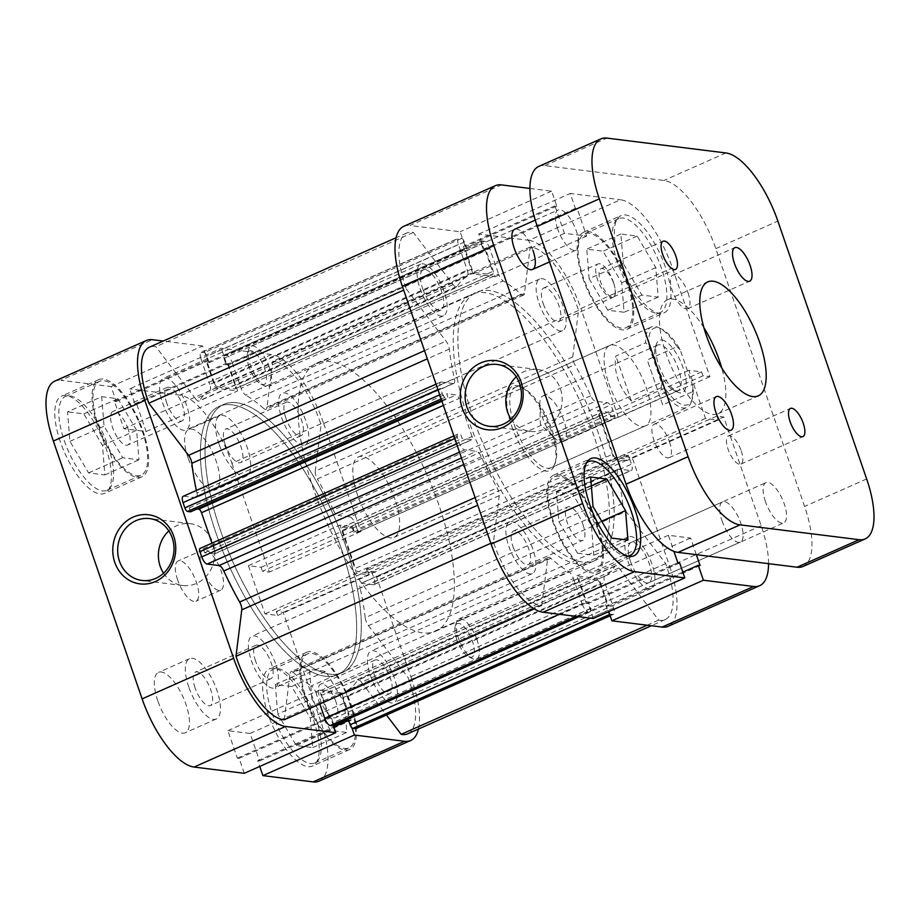<?xml version="1.0" encoding="UTF-8"?>
<svg xmlns="http://www.w3.org/2000/svg" width="920" height="920" viewBox="0 0 920 920"><rect width="100%" height="100%" fill="white"/><g stroke="black" fill="none" stroke-linecap="round" stroke-linejoin="round"><path stroke-width="0.69" stroke-dasharray="4.6 3.45" d="M64.273 440.645A51.325 19.424 66.1 0 0 107.019 490.303A51.325 19.424 66.1 0 0 108.134 446.119A51.325 19.424 66.1 0 0 65.389 396.462A51.325 19.424 66.1 0 0 64.273 440.645M142.255 430.974A51.325 19.424 -113.9 0 1 141.139 475.157A51.325 19.424 -113.9 0 1 98.405 425.511A51.325 19.424 -113.9 0 1 99.521 381.328A51.325 19.424 -113.9 0 1 142.255 430.974M272.09 713.322A51.325 19.424 66.1 0 0 314.824 762.979A51.325 19.424 66.1 0 0 315.94 718.796A51.325 19.424 66.1 0 0 273.205 669.139A51.325 19.424 66.1 0 0 272.09 713.322M350.072 703.65A51.325 19.424 -113.9 0 1 348.956 747.833A51.325 19.424 -113.9 0 1 306.21 698.188A51.325 19.424 -113.9 0 1 307.326 654.005A51.325 19.424 -113.9 0 1 350.072 703.65M195.074 687.849A18.331 6.934 -113.9 0 1 195.465 672.071A18.331 6.934 -113.9 0 1 210.737 689.804A18.331 6.934 -113.9 0 1 210.335 705.582A18.331 6.934 -113.9 0 1 195.074 687.849M255.564 661.02A18.331 6.934 -113.9 0 1 255.967 645.242A18.331 6.934 -113.9 0 1 271.227 662.975A18.331 6.934 -113.9 0 1 270.825 678.753A18.331 6.934 -113.9 0 1 255.564 661.02M225.331 444.866A18.331 6.934 -113.9 0 1 225.722 429.088A18.331 6.934 -113.9 0 1 240.994 446.821A18.331 6.934 -113.9 0 1 240.591 462.599A18.331 6.934 -113.9 0 1 225.331 444.866M285.821 418.025A18.331 6.934 -113.9 0 1 286.212 402.247A18.331 6.934 -113.9 0 1 301.484 419.98A18.331 6.934 -113.9 0 1 301.082 435.758A18.331 6.934 -113.9 0 1 285.821 418.025M188.036 457.838A32.993 12.489 -113.9 0 1 188.761 429.444A32.993 12.489 -113.9 0 1 216.234 461.357A32.993 12.489 -113.9 0 1 215.51 489.762A32.993 12.489 -113.9 0 1 188.036 457.838M219.064 444.084A32.993 12.489 -113.9 0 1 219.776 415.679A32.993 12.489 -113.9 0 1 247.25 447.591A32.993 12.489 -113.9 0 1 246.537 475.996A32.993 12.489 -113.9 0 1 219.064 444.084M157.791 700.833A32.993 12.489 -113.9 0 1 158.505 672.428A32.993 12.489 -113.9 0 1 185.978 704.352A32.993 12.489 -113.9 0 1 185.265 732.757A32.993 12.489 -113.9 0 1 157.791 700.833M188.807 687.067A32.993 12.489 -113.9 0 1 189.52 658.662A32.993 12.489 -113.9 0 1 217.005 690.586A32.993 12.489 -113.9 0 1 216.28 718.991A32.993 12.489 -113.9 0 1 188.807 687.067M177.617 579.922A21.999 8.326 -113.9 0 1 178.089 560.993A21.999 8.326 -113.9 0 1 196.408 582.268A21.999 8.326 -113.9 0 1 195.925 601.208A21.999 8.326 -113.9 0 1 177.617 579.922M202.434 568.916A21.999 8.326 -113.9 0 1 202.906 549.976A21.999 8.326 -113.9 0 1 221.225 571.262A21.999 8.326 -113.9 0 1 220.742 590.192A21.999 8.326 -113.9 0 1 202.434 568.916M163.553 573.206A31.165 28.129 -82.9 0 0 182.701 585.522A31.165 28.129 -82.9 0 0 196.489 583.429A31.165 28.129 -82.9 0 0 214.555 550.356A31.165 28.129 -82.9 0 0 190.405 523.675A31.165 28.129 -82.9 0 0 176.629 525.757A31.165 28.129 -82.9 0 0 168.831 530.909M60.398 441.922A53.164 20.113 -113.9 0 1 61.548 396.163A53.164 20.113 -113.9 0 1 105.811 447.591A53.164 20.113 -113.9 0 1 104.662 493.35A53.164 20.113 -113.9 0 1 60.398 441.922M97.623 425.408A53.164 20.113 -113.9 0 1 98.773 379.649A53.164 20.113 -113.9 0 1 143.037 431.077A53.164 20.113 -113.9 0 1 141.887 476.836A53.164 20.113 -113.9 0 1 97.623 425.408M268.203 714.598A53.164 20.113 -113.9 0 1 269.364 668.84A53.164 20.113 -113.9 0 1 313.628 720.268A53.164 20.113 -113.9 0 1 312.466 766.026A53.164 20.113 -113.9 0 1 268.203 714.598M305.428 698.084A53.164 20.113 -113.9 0 1 306.59 652.326A53.164 20.113 -113.9 0 1 350.853 703.754A53.164 20.113 -113.9 0 1 349.692 749.512A53.164 20.113 -113.9 0 1 305.428 698.084M345.828 546.25A146.648 55.487 -113.9 0 1 342.642 672.485A146.648 55.487 -113.9 0 1 220.524 530.621A146.648 55.487 -113.9 0 1 223.709 404.386A146.648 55.487 -113.9 0 1 345.828 546.25A146.648 55.487 66.1 0 0 223.709 404.386A146.648 55.487 66.1 0 0 220.524 530.621A146.648 55.487 66.1 0 0 342.642 672.485A146.648 55.487 66.1 0 0 345.828 546.25M341.171 548.308A146.648 55.487 -113.9 0 1 337.985 674.556A146.648 55.487 -113.9 0 1 215.878 532.691A146.648 55.487 -113.9 0 1 219.064 406.444A146.648 55.487 -113.9 0 1 341.171 548.308A146.648 55.487 66.1 0 0 219.064 406.444A146.648 55.487 66.1 0 0 215.878 532.691A146.648 55.487 66.1 0 0 337.985 674.556A146.648 55.487 66.1 0 0 341.171 548.308M335.972 701.891A18.331 6.934 66.1 0 0 320.712 684.158A18.331 6.934 66.1 0 0 320.309 699.947A18.331 6.934 66.1 0 0 335.57 717.681A18.331 6.934 66.1 0 0 335.972 701.891M374.601 675.866A18.331 6.934 -113.9 0 1 374.992 660.077A18.331 6.934 -113.9 0 1 390.264 677.81A18.331 6.934 -113.9 0 1 389.861 693.599A18.331 6.934 -113.9 0 1 374.601 675.866M128.156 429.226A18.331 6.934 66.1 0 0 112.895 411.493A18.331 6.934 66.1 0 0 112.493 427.271A18.331 6.934 66.1 0 0 127.765 445.004A18.331 6.934 66.1 0 0 128.156 429.226M166.784 403.19A18.331 6.934 -113.9 0 1 167.187 387.412A18.331 6.934 -113.9 0 1 182.447 405.145A18.331 6.934 -113.9 0 1 182.045 420.923A18.331 6.934 -113.9 0 1 166.784 403.19M351.911 727.777L349.266 720.107L351.084 720.337L341.63 692.852L319.389 690.081L328.842 717.565L330.659 717.784L333.362 725.627M418.462 729.043A69.655 26.358 66.1 0 0 412.183 680.547L320.678 721.142A69.655 26.358 -113.9 0 1 319.159 781.103M323.403 422.717A69.655 26.358 66.1 0 0 271.457 354.545L179.94 395.14A69.655 26.358 -113.9 0 1 231.897 463.312L323.403 422.717L360.858 531.484L353.97 530.621L352.613 526.688L339.928 525.101L356.511 573.275L369.196 574.862L367.839 570.929L374.739 571.78L412.183 680.547M271.457 354.545L221.237 348.289L129.731 388.884L134.872 403.811L136.689 404.029L146.142 431.514L123.901 428.743L114.448 401.258L116.265 401.488L111.124 386.561L60.904 380.305L152.421 339.71M111.124 386.561L202.63 345.966L207.77 360.893L205.953 360.663L215.418 388.148L237.659 390.919L228.194 363.434L226.377 363.216L221.237 348.289M202.63 345.966L163.196 341.044M244.294 773.306L239.154 758.379L237.337 758.16L227.873 730.675L250.113 733.447L259.578 760.932L257.761 760.702L259.739 766.452M54.855 381.087A69.655 26.358 -113.9 0 1 60.904 380.305M179.94 395.14L129.731 388.884M231.897 463.312L269.341 572.079L262.453 571.216L353.97 530.621M320.678 721.142L283.222 612.375L276.333 611.524L277.69 615.457L264.994 613.87L248.411 565.697L261.096 567.284L262.453 571.216M360.858 531.484L269.341 572.079M283.222 612.375L374.739 571.78M311.868 698.889L309.488 669.369L325.76 671.404L344.413 702.949L346.794 732.469L330.51 730.434L311.868 698.889L277.736 714.023L296.389 745.579L312.673 747.603L310.293 718.083L291.64 686.538L275.367 684.514L277.736 714.023M101.683 396.692L117.955 398.728L136.608 430.272L138.977 459.793L122.705 457.757L104.052 426.213L101.683 396.692L67.551 411.838L69.931 441.347L88.584 472.903L104.857 474.927L102.488 445.406L83.835 413.862L67.551 411.838M116.265 401.488L207.77 360.893M114.448 401.258L205.953 360.663M123.901 428.743L215.418 388.148M146.142 431.514L237.659 390.919M136.689 404.029L228.194 363.434M134.872 403.811L226.377 363.216M261.096 567.284L352.613 526.688M248.411 565.697L339.928 525.101M264.994 613.87L356.511 573.275M277.69 615.457L369.196 574.862M276.333 611.524L367.839 570.929M257.761 760.702L333.822 726.961M348.634 720.394L349.266 720.107M259.578 760.932L351.084 720.337M250.113 733.447L341.63 692.852M227.873 730.675L319.389 690.081M237.337 758.16L328.842 717.565M239.154 758.379L330.659 717.784M275.367 684.514L309.488 669.369M291.64 686.538L325.76 671.404M310.293 718.083L344.413 702.949M312.673 747.603L346.794 732.469M296.389 745.579L330.51 730.434M83.835 413.862L117.955 398.728M102.488 445.406L136.608 430.272M104.857 474.927L138.977 459.793M88.584 472.903L122.705 457.757M69.931 441.347L104.052 426.213M627.808 556.082A51.325 19.424 -113.9 0 1 587.362 505.827A51.325 19.424 -113.9 0 1 586.488 462.933M597.091 526.435A51.325 19.424 66.1 0 0 554.357 476.778A51.325 19.424 66.1 0 0 553.242 520.962A51.325 19.424 66.1 0 0 595.976 570.618A51.325 19.424 66.1 0 0 597.091 526.435M617.619 262.844A51.325 19.424 -113.9 0 1 618.734 218.649A51.325 19.424 -113.9 0 1 661.469 268.306A51.325 19.424 -113.9 0 1 660.353 312.49A51.325 19.424 -113.9 0 1 617.619 262.844M627.348 283.44A51.325 19.424 66.1 0 0 584.602 233.795A51.325 19.424 66.1 0 0 583.487 277.978A51.325 19.424 66.1 0 0 626.232 327.623A51.325 19.424 66.1 0 0 627.348 283.44M722.027 520.858A21.999 8.326 66.1 0 0 740.347 542.133A21.999 8.326 66.1 0 0 740.818 523.204A21.999 8.326 66.1 0 0 722.499 501.917A21.999 8.326 66.1 0 0 722.027 520.858M630.51 561.453A21.999 8.326 66.1 0 0 648.83 582.728A21.999 8.326 66.1 0 0 649.301 563.799A21.999 8.326 66.1 0 0 630.994 542.512A21.999 8.326 66.1 0 0 630.51 561.453M422.705 288.776A21.999 8.326 66.1 0 0 441.013 310.051A21.999 8.326 66.1 0 0 441.496 291.123A21.999 8.326 66.1 0 0 423.177 269.836A21.999 8.326 66.1 0 0 422.705 288.776M511.612 425.891A46.195 17.48 66.1 0 0 535.704 465.497A46.195 17.48 66.1 0 0 554.978 463.99A46.195 17.48 66.1 0 0 551.08 430.813A46.195 17.48 66.1 0 0 520.789 386.917A46.195 17.48 66.1 0 0 511.612 425.891M552 429.87A43.999 16.64 -113.9 0 1 555.714 461.472A43.999 16.64 -113.9 0 1 551.045 467.739A43.999 16.64 -113.9 0 1 514.418 425.178A43.999 16.64 -113.9 0 1 515.372 387.308A43.999 16.64 -113.9 0 1 523.146 388.067A43.999 16.64 -113.9 0 1 552 429.87M511.002 419.083A31.165 28.129 -82.9 0 0 530.139 431.399A31.165 28.129 -82.9 0 0 543.927 429.306A31.165 28.129 -82.9 0 0 562.005 396.232A31.165 28.129 -82.9 0 0 537.855 369.553A31.165 28.129 -82.9 0 0 524.066 371.634A31.165 28.129 -82.9 0 0 516.269 376.786M552.46 520.87A53.164 20.113 66.1 0 0 596.723 572.297A53.164 20.113 66.1 0 0 597.873 526.528A53.164 20.113 66.1 0 0 553.61 475.111A53.164 20.113 66.1 0 0 552.46 520.87M619.931 261.361A53.164 20.113 66.1 0 0 664.194 312.788A53.164 20.113 66.1 0 0 665.356 267.03A53.164 20.113 66.1 0 0 621.092 215.602A53.164 20.113 66.1 0 0 619.931 261.361M582.705 277.874A53.164 20.113 66.1 0 0 626.969 329.303A53.164 20.113 66.1 0 0 628.13 283.544A53.164 20.113 66.1 0 0 583.866 232.116A53.164 20.113 66.1 0 0 582.705 277.874M593.998 436.16A146.648 55.487 66.1 0 0 471.891 294.296A146.648 55.487 66.1 0 0 468.705 420.543A146.648 55.487 66.1 0 0 590.812 562.396A146.648 55.487 66.1 0 0 593.998 436.16M598.655 434.102A146.648 55.487 66.1 0 0 476.537 292.238A146.648 55.487 66.1 0 0 473.351 418.473A146.648 55.487 66.1 0 0 595.47 560.337A146.648 55.487 66.1 0 0 598.655 434.102A146.648 55.487 66.1 0 0 476.537 292.238A146.648 55.487 66.1 0 0 473.351 418.473A146.648 55.487 66.1 0 0 595.47 560.337A146.648 55.487 66.1 0 0 598.655 434.102M608.718 383.353A43.999 16.64 66.1 0 0 645.357 425.902A43.999 16.64 66.1 0 0 646.311 388.033A43.999 16.64 66.1 0 0 609.672 345.471A43.999 16.64 66.1 0 0 608.718 383.353M613.249 281.681A18.331 6.934 -113.9 0 1 612.846 297.471A18.331 6.934 -113.9 0 1 597.586 279.737A18.331 6.934 -113.9 0 1 597.988 263.948A18.331 6.934 -113.9 0 1 613.249 281.681M543.294 303.818A18.331 6.934 66.1 0 0 558.566 321.551A18.331 6.934 66.1 0 0 558.957 305.762A18.331 6.934 66.1 0 0 543.697 288.029A18.331 6.934 66.1 0 0 543.294 303.818M582.992 524.676A18.331 6.934 -113.9 0 1 582.601 540.454A18.331 6.934 -113.9 0 1 567.329 522.721A18.331 6.934 -113.9 0 1 567.732 506.943A18.331 6.934 -113.9 0 1 582.992 524.676M513.049 546.802A18.331 6.934 66.1 0 0 528.31 564.535A18.331 6.934 66.1 0 0 528.712 548.757A18.331 6.934 66.1 0 0 513.441 531.024A18.331 6.934 66.1 0 0 513.049 546.802M768.545 563.672A69.655 26.358 66.1 0 0 761.185 525.745L723.73 416.978L716.841 416.116L718.198 420.049L705.502 418.473L688.919 370.3L701.603 371.875L702.96 375.808L709.849 376.671L672.405 267.904A69.655 26.358 66.1 0 0 620.448 199.743L528.931 240.338L478.722 234.071L483.862 248.998L485.679 249.228L495.144 276.702L472.903 273.93L463.438 246.456L465.255 246.675L460.115 231.748L409.906 225.492L501.411 184.897M528.931 240.338A69.655 26.358 -113.9 0 1 580.888 308.499L672.405 267.904M761.185 525.745L669.668 566.329L632.212 457.573L625.324 456.711L626.681 460.644L613.996 459.068L597.402 410.895L610.086 412.47L611.443 416.403L618.344 417.266L580.888 308.499M669.668 566.329A69.655 26.358 -113.9 0 1 668.15 626.301M593.285 618.505L588.144 603.577L586.327 603.347L576.863 575.862L599.104 578.645L608.568 606.119L606.751 605.889L608.73 611.65M403.857 226.274A69.655 26.358 -113.9 0 1 409.906 225.492M533.014 250.527A21.999 8.326 66.1 0 0 514.694 229.241L423.177 269.836M529.92 188.45L551.632 191.153L556.772 206.08L554.955 205.861L564.42 233.335L586.649 236.106L577.197 208.633L575.379 208.403L570.239 193.476L620.448 199.743M696.336 554.668L690.621 538.05L668.38 535.267L673.911 551.333M478.722 234.071L570.239 193.476M551.632 191.153L460.115 231.748M632.212 457.573L723.73 416.978M709.849 376.671L618.344 417.266M589.145 278.68L607.798 310.224L624.07 312.259L621.69 282.739L603.037 251.194L586.764 249.159L589.145 278.68L623.265 263.545L620.885 234.025L637.169 236.049L655.822 267.605L658.191 297.125L641.918 295.09L623.265 263.545M577.541 553.219L593.814 555.243L591.445 525.734L572.792 494.178L556.508 492.154L558.889 521.674L577.541 553.219L611.662 538.085M679.661 562.982L588.144 603.577M677.844 562.752L586.327 603.347M668.38 535.267L576.863 575.862M690.621 538.05L599.104 578.645M700.085 565.524L608.568 606.119M682.812 572.148L606.751 605.889M716.841 416.116L625.324 456.711M718.198 420.049L626.681 460.644M705.502 418.473L613.996 459.068M688.919 370.3L597.402 410.895M701.603 371.875L610.086 412.47M702.96 375.808L611.443 416.403M575.379 208.403L483.862 248.998M577.197 208.633L485.679 249.228M586.649 236.106L495.144 276.702M564.42 233.335L472.903 273.93M554.955 205.861L463.438 246.456M556.772 206.08L465.255 246.675M641.918 295.09L607.798 310.224M658.191 297.125L624.07 312.259M655.822 267.605L621.69 282.739M637.169 236.049L603.037 251.194M620.885 234.025L586.764 249.159M627.934 540.109L593.814 555.243M601.68 521.191L591.445 525.734M591.353 485.944L572.792 494.178M590.64 477.02L556.508 492.154M593.009 506.529L558.889 521.674M572.757 356.925L315.272 471.143A7.337 2.772 66.1 0 0 316.009 475.824A7.337 2.772 66.1 0 0 317.411 478.952L574.896 364.734A7.337 2.772 -113.9 0 1 573.493 361.606A7.337 2.772 -113.9 0 1 572.757 356.925L578.542 310.454A62.33 23.575 66.1 0 0 530.207 247.031L524.423 293.503A7.337 2.772 -113.9 0 1 523.526 295.124A7.337 2.772 -113.9 0 1 521.214 294.296A164.979 62.422 66.1 0 0 503.171 280.922A7.337 2.772 -113.9 0 1 498.582 274.079L241.097 388.286A7.337 2.772 66.1 0 0 245.697 395.14L503.171 280.922M622.679 503.493L365.194 617.711A7.337 2.772 66.1 0 0 365.918 620.747A7.337 2.772 66.1 0 0 368.483 625.657L625.968 511.451A7.337 2.772 -113.9 0 1 623.392 506.541A7.337 2.772 -113.9 0 1 622.679 503.493A164.979 62.422 66.1 0 0 617.573 473.765A7.337 2.772 -113.9 0 1 618.217 469.166A7.337 2.772 -113.9 0 1 618.861 469.085L361.376 583.303A7.337 2.772 66.1 0 0 360.743 583.384A7.337 2.772 66.1 0 0 360.088 587.972L617.573 473.765M162.552 402.661A28.232 10.683 66.1 0 0 186.07 429.973A28.232 10.683 66.1 0 0 186.679 405.662A28.232 10.683 66.1 0 0 163.173 378.361A28.232 10.683 66.1 0 0 162.552 402.661M420.037 288.443A28.232 10.683 66.1 0 0 443.543 315.755A28.232 10.683 66.1 0 0 444.153 291.456A28.232 10.683 66.1 0 0 420.647 264.143A28.232 10.683 66.1 0 0 420.037 288.443M251.332 660.491A28.232 10.683 66.1 0 0 274.839 687.803A28.232 10.683 66.1 0 0 275.459 663.504A28.232 10.683 66.1 0 0 251.953 636.192A28.232 10.683 66.1 0 0 251.332 660.491M508.817 546.273A28.232 10.683 66.1 0 0 532.323 573.585A28.232 10.683 66.1 0 0 532.933 549.286A28.232 10.683 66.1 0 0 509.427 521.973A28.232 10.683 66.1 0 0 508.817 546.273M370.369 675.337A28.232 10.683 66.1 0 0 393.875 702.638A28.232 10.683 66.1 0 0 394.484 678.339A28.232 10.683 66.1 0 0 370.978 651.038A28.232 10.683 66.1 0 0 370.369 675.337M627.854 561.12A28.232 10.683 66.1 0 0 651.36 588.432A28.232 10.683 66.1 0 0 651.969 564.132A28.232 10.683 66.1 0 0 628.463 536.82A28.232 10.683 66.1 0 0 627.854 561.12M281.589 417.507A28.232 10.683 66.1 0 0 305.095 444.808A28.232 10.683 66.1 0 0 305.704 420.509A28.232 10.683 66.1 0 0 282.198 393.197A28.232 10.683 66.1 0 0 281.589 417.507M539.074 303.289A28.232 10.683 66.1 0 0 562.58 330.591A28.232 10.683 66.1 0 0 563.189 306.291A28.232 10.683 66.1 0 0 539.683 278.99A28.232 10.683 66.1 0 0 539.074 303.289M471.672 439.691L214.187 553.909A3.668 1.391 66.1 0 0 214.509 553.863A3.668 1.391 66.1 0 0 214.59 550.712L472.063 436.494A3.668 1.391 -113.9 0 1 471.983 439.656A3.668 1.391 -113.9 0 1 471.672 439.691L462.116 438.506L460.77 434.596L457.792 434.228A3.668 1.391 66.1 0 0 457.47 434.274A3.668 1.391 66.1 0 0 457.401 437.425L459.206 442.681A7.337 2.772 66.1 0 0 464.68 449.857L476.514 451.341A7.337 2.772 -113.9 0 1 481.286 456.768A164.979 62.422 66.1 0 0 497.11 487.841A7.337 2.772 -113.9 0 1 499.249 495.65L493.465 542.121A62.33 23.575 66.1 0 0 494.247 544.456A62.33 23.575 66.1 0 0 541.799 605.544L534.278 608.879M471.937 268.939L214.452 383.157A3.668 1.391 66.1 0 0 217.189 386.745L474.662 272.527A3.668 1.391 -113.9 0 1 471.937 268.939L464.807 248.25L466.612 248.469L464.393 242.029A3.668 1.391 66.1 0 0 461.656 238.441L459.229 238.13A7.337 2.772 66.1 0 0 458.585 238.211A7.337 2.772 66.1 0 0 458.424 244.524L467.256 270.169A7.337 2.772 -113.9 0 1 467.187 276.437A164.979 62.422 66.1 0 0 457.148 286.304A7.337 2.772 -113.9 0 1 456.619 286.787A7.337 2.772 -113.9 0 1 453.077 284.602L413.344 232.461A62.33 23.575 66.1 0 0 406.824 232.978A62.33 23.575 66.1 0 0 405.467 286.626A62.33 23.575 66.1 0 0 406.306 288.983L403.684 290.145M406.306 288.983L446.039 341.124A7.337 2.772 -113.9 0 1 449.328 349.082A164.979 62.422 66.1 0 0 454.434 378.81A7.337 2.772 -113.9 0 1 453.79 383.398A7.337 2.772 -113.9 0 1 453.146 383.49L195.672 497.697A7.337 2.772 66.1 0 0 196.305 497.616A7.337 2.772 66.1 0 0 196.96 493.028L454.434 378.81M196.386 490.452A164.979 62.422 66.1 0 0 196.96 493.028M541.799 605.544L547.584 559.072A7.337 2.772 -113.9 0 1 548.481 557.439A7.337 2.772 -113.9 0 1 550.792 558.279A164.979 62.422 66.1 0 0 568.836 571.642A7.337 2.772 -113.9 0 1 573.424 578.496L315.94 692.714A7.337 2.772 66.1 0 0 311.351 685.86L568.836 571.642M550.792 558.279L293.319 672.497A164.979 62.422 66.1 0 0 311.351 685.86M365.194 617.711A164.979 62.422 66.1 0 0 360.088 587.972M521.214 294.296L263.729 408.503A164.979 62.422 66.1 0 0 245.697 395.14M439.725 394.818L442.324 393.668L440.519 388.401L437.92 389.562M442.324 393.668A3.668 1.391 66.1 0 0 445.061 397.256L448.04 397.624L446.694 393.725L456.251 394.91A3.668 1.391 -113.9 0 1 458.976 398.498L443.382 405.421M472.063 436.494L458.976 398.498M559.394 614.272L582.256 604.141L573.424 578.496M582.256 604.141A7.337 2.772 66.1 0 0 587.719 611.317L576.299 616.377M578.726 616.688L590.145 611.616L587.719 611.317M590.145 611.616A3.668 1.391 66.1 0 0 590.467 611.57A3.668 1.391 66.1 0 0 590.548 608.419L588.328 601.967L586.523 601.749L579.404 581.049A3.668 1.391 -113.9 0 1 579.485 577.898A3.668 1.391 -113.9 0 1 579.795 577.852L322.322 692.07A3.668 1.391 66.1 0 0 322 692.116A3.668 1.391 66.1 0 0 321.919 695.267L579.404 581.049M597.344 580.048A3.668 1.391 -113.9 0 1 600.07 583.636L342.596 697.843A3.668 1.391 66.1 0 0 339.859 694.255L597.344 580.048L579.795 577.852M600.07 583.636L607.2 604.325L605.394 604.106L607.614 610.546A3.668 1.391 66.1 0 0 608.2 611.88M609.396 613.559A3.668 1.391 66.1 0 0 610.351 614.134L612.778 614.433A7.337 2.772 66.1 0 0 613.421 614.353A7.337 2.772 66.1 0 0 613.582 608.039L604.75 582.406A7.337 2.772 -113.9 0 1 604.819 576.139A164.979 62.422 66.1 0 0 614.859 566.271A7.337 2.772 -113.9 0 1 615.388 565.788A7.337 2.772 -113.9 0 1 618.93 567.962L658.662 620.115A62.33 23.575 66.1 0 0 665.183 619.597A62.33 23.575 66.1 0 0 665.7 563.592L625.968 511.451M372.197 573.125L629.682 458.907A3.668 1.391 66.1 0 0 626.945 455.319L369.46 569.537A3.668 1.391 -113.9 0 1 372.197 573.125L374.014 578.381A7.337 2.772 -113.9 0 1 373.853 584.694A7.337 2.772 -113.9 0 1 373.209 584.775L630.694 470.557L618.861 469.085M630.694 470.557A7.337 2.772 66.1 0 0 631.327 470.476A7.337 2.772 66.1 0 0 631.488 464.163L374.014 578.381M629.682 458.907L631.488 464.163M626.945 455.319L623.967 454.951L625.312 458.85L615.756 457.666A3.668 1.391 -113.9 0 1 613.019 454.077L355.546 568.284A3.668 1.391 66.1 0 0 358.282 571.872L615.756 457.666M599.943 416.081A3.668 1.391 -113.9 0 1 600.024 412.919A3.668 1.391 -113.9 0 1 600.334 412.884L342.861 527.091A3.668 1.391 66.1 0 0 342.539 527.137A3.668 1.391 66.1 0 0 342.459 530.288L599.943 416.081L613.019 454.077M600.334 412.884L609.891 414.069L611.236 417.967L614.215 418.347A3.668 1.391 66.1 0 0 614.525 418.301A3.668 1.391 66.1 0 0 614.606 415.15L612.8 409.883A7.337 2.772 66.1 0 0 607.327 402.707L595.493 401.235A7.337 2.772 -113.9 0 1 590.72 395.807A164.979 62.422 66.1 0 0 574.896 364.734M224.376 355.166L481.861 240.959A3.668 1.391 66.1 0 0 481.539 240.994A3.668 1.391 66.1 0 0 481.459 244.156L223.974 358.363A3.668 1.391 -113.9 0 1 224.054 355.212A3.668 1.391 -113.9 0 1 224.376 355.166L226.803 355.476A7.337 2.772 -113.9 0 1 232.277 362.652L489.75 248.434L498.582 274.079M489.75 248.434A7.337 2.772 66.1 0 0 484.288 241.258L226.803 355.476M481.861 240.959L484.288 241.258M481.459 244.156L483.678 250.596L485.484 250.827L492.602 271.515A3.668 1.391 -113.9 0 1 492.522 274.677A3.668 1.391 -113.9 0 1 492.211 274.712L234.726 388.93A3.668 1.391 66.1 0 0 235.048 388.884A3.668 1.391 66.1 0 0 235.129 385.733L492.602 271.515M474.662 272.527L492.211 274.712M183.195 496.305A7.337 2.772 -113.9 0 1 183.827 496.225L441.312 382.007L453.146 383.49M441.312 382.007A7.337 2.772 66.1 0 0 440.68 382.087A7.337 2.772 66.1 0 0 440.519 388.401M183.827 496.225L195.672 497.697M453.077 284.602L195.603 398.82L155.859 346.667A62.33 23.575 66.1 0 0 149.35 347.197M195.603 398.82A7.337 2.772 66.1 0 0 199.134 401.005A7.337 2.772 66.1 0 0 199.663 400.522L457.148 286.304M467.187 276.437L209.702 390.655A164.979 62.422 66.1 0 0 199.663 400.522M209.702 390.655A7.337 2.772 66.1 0 0 209.783 384.387L467.256 270.169M458.424 244.524L200.951 358.742L209.783 384.387M200.951 358.742A7.337 2.772 -113.9 0 1 201.112 352.429A7.337 2.772 -113.9 0 1 201.744 352.348L459.229 238.13M461.656 238.441L204.171 352.647L201.744 352.348M204.171 352.647A3.668 1.391 -113.9 0 1 206.908 356.235L464.393 242.029M214.452 383.157L207.322 362.457L209.127 362.687L206.908 356.235M217.189 386.745L234.726 388.93M223.974 358.363L226.193 364.815L227.999 365.044L235.129 385.733M232.277 362.652L241.097 388.286M263.729 408.503A7.337 2.772 66.1 0 0 266.041 409.342A7.337 2.772 66.1 0 0 266.938 407.709L524.423 293.503M315.272 471.143L321.057 424.672A62.33 23.575 66.1 0 0 272.722 361.249L266.938 407.709M590.72 395.807L333.247 510.025A164.979 62.422 66.1 0 0 317.411 478.952M333.247 510.025A7.337 2.772 66.1 0 0 338.019 515.453L595.493 401.235M607.327 402.707L349.853 516.925L338.019 515.453M349.853 516.925A7.337 2.772 -113.9 0 1 355.315 524.101L612.8 409.883M614.606 415.15L357.132 529.356L355.315 524.101M357.132 529.356A3.668 1.391 -113.9 0 1 357.052 532.519A3.668 1.391 -113.9 0 1 356.73 532.553L614.215 418.347M342.861 527.091L352.417 528.287L353.751 532.185L356.73 532.553M342.459 530.288L355.546 568.284M369.46 569.537L366.493 569.169L367.827 573.068L358.282 571.872M373.209 584.775L361.376 583.303M407.698 733.815A62.33 23.575 66.1 0 0 408.227 677.81L368.483 625.657M618.93 567.962L361.445 682.18L386.469 715.024M361.445 682.18A7.337 2.772 66.1 0 0 357.914 680.006A7.337 2.772 66.1 0 0 357.374 680.478L614.859 566.271M604.819 576.139L347.346 690.345A164.979 62.422 66.1 0 0 357.374 680.478M347.346 690.345A7.337 2.772 66.1 0 0 347.266 696.624L604.75 582.406M613.582 608.039L356.097 722.257L347.266 696.624M356.097 722.257A7.337 2.772 -113.9 0 1 355.936 728.571M342.596 697.843L349.715 718.543L347.921 718.313L348.174 719.049M339.859 694.255L322.322 692.07M590.548 608.419L333.063 722.637L330.843 716.185L329.049 715.967L321.919 695.267M333.063 722.637A3.668 1.391 -113.9 0 1 332.982 725.788M319.827 704.007L315.94 692.714M293.319 672.497A7.337 2.772 66.1 0 0 290.996 671.657A7.337 2.772 66.1 0 0 290.111 673.29L547.584 559.072M284.326 719.75L290.111 673.29M199.996 548.481A3.668 1.391 -113.9 0 1 200.318 548.447L457.792 434.228M214.187 553.909L204.631 552.713L203.285 548.814L200.318 548.447M214.59 550.712L211.991 543.168M190.555 511.842L189.209 507.932L197.133 508.921M530.207 247.031L272.722 361.249M578.542 310.454L321.057 424.672M413.344 232.461L155.859 346.667M493.465 542.121L490.843 543.283M658.662 620.115L647.162 625.22M665.7 563.592L408.227 677.81M227.999 365.044L485.484 250.827M226.193 364.815L483.678 250.596M207.322 362.457L464.807 248.25M209.127 362.687L466.612 248.469M367.827 573.068L625.312 458.85M366.493 569.169L623.967 454.951M352.417 528.287L609.891 414.069M353.751 532.185L611.236 417.967M329.049 715.967L586.523 601.749M330.843 716.185L588.328 601.967M349.715 718.543L607.2 604.325M347.921 718.313L605.394 604.106M189.209 507.932L446.694 393.725M441.669 400.453L448.04 397.624M204.631 552.713L462.116 438.506M203.285 548.814L460.77 434.596M661.836 339.963A28.601 10.821 -113.9 0 1 683.169 367.954A28.601 10.821 -113.9 0 1 680.064 392.886A28.601 10.821 -113.9 0 1 677.488 392.081A28.601 10.821 -113.9 0 1 661.054 370.817A28.601 10.821 -113.9 0 1 656.328 344.367A28.601 10.821 -113.9 0 1 661.836 339.963M675.786 390.873A24.932 9.43 66.1 0 0 677.959 390.586A24.932 9.43 66.1 0 0 677.545 366.551A24.932 9.43 66.1 0 0 659.904 344.735A24.932 9.43 66.1 0 0 657.731 345.011A24.932 9.43 66.1 0 0 655.097 348.565A24.932 9.43 66.1 0 0 659.226 371.622A24.932 9.43 66.1 0 0 673.543 390.16A24.932 9.43 66.1 0 0 675.786 390.873M561.004 441.784A24.932 9.43 66.1 0 0 563.178 441.508A24.932 9.43 66.1 0 0 562.764 417.461A24.932 9.43 66.1 0 0 545.123 395.646A24.932 9.43 66.1 0 0 542.961 395.933A24.932 9.43 66.1 0 0 539.787 404.616A24.932 9.43 66.1 0 0 554.61 438.023A24.932 9.43 66.1 0 0 561.004 441.784M438.886 504.965A146.648 55.487 66.1 0 0 316.779 363.101A146.648 55.487 66.1 0 0 313.593 489.348A146.648 55.487 66.1 0 0 435.7 631.2A146.648 55.487 66.1 0 0 438.886 504.965M395.036 499.502A43.999 16.64 66.1 0 0 358.397 456.941A43.999 16.64 66.1 0 0 357.443 494.81A43.999 16.64 66.1 0 0 394.082 537.372A43.999 16.64 66.1 0 0 395.036 499.502M661.169 387.803L631.396 401.016C625.347 394.645 620.885 387.377 618.033 379.224C615.261 371.047 614.548 363.308 615.894 356.005L645.679 342.792A43.999 16.64 -113.9 0 1 651.245 327.037A43.999 16.64 -113.9 0 1 659.019 327.796A43.999 16.64 -113.9 0 1 677.005 346.702L647.22 359.916L662.71 404.915L692.495 391.713A43.999 16.64 -113.9 0 1 691.587 401.2A43.999 16.64 -113.9 0 1 686.929 407.468A43.999 16.64 -113.9 0 1 661.169 387.803L661.675 383.042L648.887 345.909L645.679 342.792M661.675 383.042A41.791 15.812 66.1 0 0 692.323 398.671A41.791 15.812 66.1 0 0 693.001 386.952L680.213 349.807A41.791 15.812 66.1 0 0 661.388 328.934A41.791 15.812 66.1 0 0 648.887 345.909M692.495 391.713L693.001 386.952M680.213 349.807L677.005 346.702M631.396 401.016L615.894 356.005M662.71 404.915L647.22 359.916M248.998 366.723A18.331 6.934 -113.9 0 1 247.445 353.556A18.331 6.934 -113.9 0 1 255.093 352.958A18.331 6.934 -113.9 0 1 264.661 368.678A18.331 6.934 -113.9 0 1 261.015 384.134A18.331 6.934 -113.9 0 1 248.998 366.723M269.33 367.494A21.999 8.326 66.1 0 0 251.01 346.207A21.999 8.326 66.1 0 0 248.676 349.347A21.999 8.326 66.1 0 0 250.527 365.148A21.999 8.326 66.1 0 0 264.96 386.055A21.999 8.326 66.1 0 0 268.847 386.423A21.999 8.326 66.1 0 0 269.33 367.494M456.803 639.4A18.331 6.934 -113.9 0 1 455.262 626.232A18.331 6.934 -113.9 0 1 462.909 625.634A18.331 6.934 -113.9 0 1 472.466 641.344A18.331 6.934 -113.9 0 1 468.832 656.811A18.331 6.934 -113.9 0 1 456.803 639.4M477.135 640.17A21.999 8.326 66.1 0 0 458.815 618.884A21.999 8.326 66.1 0 0 456.492 622.023A21.999 8.326 66.1 0 0 458.344 637.824A21.999 8.326 66.1 0 0 472.765 658.731A21.999 8.326 66.1 0 0 476.652 659.099A21.999 8.326 66.1 0 0 477.135 640.17M765.452 501.595A21.999 8.326 -113.9 0 1 765.934 482.655A21.999 8.326 -113.9 0 1 784.254 503.941A21.999 8.326 -113.9 0 1 783.771 522.87A21.999 8.326 -113.9 0 1 765.452 501.595M557.646 228.919A21.999 8.326 -113.9 0 1 558.118 209.978A21.999 8.326 -113.9 0 1 576.438 231.265A21.999 8.326 -113.9 0 1 575.966 250.194A21.999 8.326 -113.9 0 1 557.646 228.919M669.507 441.899A18.331 6.934 -113.9 0 1 669.105 457.677A18.331 6.934 -113.9 0 1 653.844 439.944A18.331 6.934 -113.9 0 1 654.235 424.166A18.331 6.934 -113.9 0 1 669.507 441.899M741.232 450.846A15.399 5.83 -113.9 0 1 740.899 464.094A15.399 5.83 -113.9 0 1 728.077 449.201A15.399 5.83 -113.9 0 1 728.41 435.942A15.399 5.83 -113.9 0 1 741.232 450.846M688.056 292.905A18.331 6.934 -113.9 0 1 687.654 308.683A18.331 6.934 -113.9 0 1 672.394 290.95A18.331 6.934 -113.9 0 1 672.784 275.172A18.331 6.934 -113.9 0 1 688.056 292.905M613.812 283.647A15.399 5.83 -113.9 0 1 613.479 296.907A15.399 5.83 -113.9 0 1 600.656 282.014A15.399 5.83 -113.9 0 1 600.99 268.755A15.399 5.83 -113.9 0 1 613.812 283.647M703.892 327.716A62.33 23.575 66.1 0 0 667.391 299.816A62.33 23.575 66.1 0 0 666.034 353.475A62.33 23.575 66.1 0 0 717.933 413.77A62.33 23.575 66.1 0 0 721.751 367.977M538.798 166.416A69.655 26.358 -113.9 0 1 544.847 165.634L663.883 180.469A69.655 26.358 -113.9 0 1 715.829 248.641L804.609 506.471A69.655 26.358 -113.9 0 1 803.102 566.444M449.328 349.082L427.34 358.834M424.522 350.669L446.039 341.124M475.111 497.593L497.11 487.841M481.286 456.768L463.737 464.554M499.249 495.65L477.733 505.195M590.479 618.148L607.614 610.546M610.351 614.134L609.695 614.433M610.098 615.63L612.778 614.433M441.945 401.258L456.251 394.91M445.061 397.256L441.163 398.981M461.483 457.999L476.514 451.341M464.68 449.857L459.471 452.168M457.401 437.425L454.791 438.575M456.607 443.842L459.206 442.681M725.926 152.95L663.883 180.469M544.847 165.634L606.889 138.103M866.651 478.952L804.609 506.471M715.829 248.641L777.871 221.122M107.019 490.303L141.139 475.157M314.824 762.979L348.956 747.833M255.967 645.242L195.465 672.071M286.212 402.247L225.722 429.088M219.776 415.679L188.761 429.444M189.52 658.662L158.505 672.428M202.906 549.976L178.089 560.993M182.701 585.522L141.979 580.439M98.773 379.649L61.548 396.163M306.59 652.326L269.364 668.84M435.7 631.2L590.812 562.396M374.992 660.077L320.712 684.158M167.187 387.412L112.895 411.493M182.045 420.923L127.765 445.004M389.861 693.599L335.57 717.681M316.779 363.101L471.891 294.296M349.692 749.512L312.466 766.026M141.887 476.836L104.662 493.35M190.405 523.675L149.684 518.592M220.742 590.192L195.925 601.208M216.28 718.991L185.265 732.757M246.537 475.996L215.51 489.762M301.082 435.758L240.591 462.599M270.825 678.753L210.335 705.582M273.205 669.139L307.326 654.005M65.389 396.462L99.521 381.328M586.787 462.392L554.357 476.778M618.734 218.649L584.602 233.795M648.83 582.728L740.347 542.133M441.013 310.051L268.847 386.423M555.714 461.472L554.978 463.99M537.855 369.553L497.133 364.469M596.723 572.297L633.949 555.784M626.969 329.303L664.194 312.788M551.045 467.739L645.357 425.902M558.566 321.551L612.846 297.471M528.31 564.535L582.601 540.454M513.441 531.024L567.732 506.943M543.697 288.029L597.988 263.948M515.372 387.308L609.672 345.471M583.866 232.116L621.092 215.602M553.61 475.111L590.835 458.597M530.139 431.399L489.417 426.316M523.146 388.067L520.789 386.917M630.994 542.512L722.499 501.917M660.353 312.49L626.232 327.623M628.418 556.232L595.976 570.618M443.543 315.755L186.07 429.973M532.323 573.585L274.839 687.803M651.36 588.432L393.875 702.638M562.58 330.591L305.095 444.808M406.824 232.978L396.072 237.751M665.183 619.597L651.337 625.738M539.683 278.99L282.198 393.197M628.463 536.82L370.978 651.038M509.427 521.973L251.953 636.192M420.647 264.143L163.173 378.361M201.112 352.429L458.585 238.211M481.539 240.994L224.054 355.212M235.048 388.884L492.522 274.677M373.853 584.694L631.327 470.476M610.167 615.802L613.421 614.353M436.057 384.146L440.68 382.087M357.052 532.519L614.525 418.301M342.539 527.137L600.024 412.919M590.467 611.57L578.898 616.71M322 692.116L579.485 577.898M453.859 435.873L457.47 434.274M214.509 553.863L471.983 439.656M453.79 383.398L196.305 497.616M548.481 557.439L290.996 671.657M618.217 469.166L360.743 583.384M523.526 295.124L266.041 409.342M615.388 565.788L357.914 680.006M456.619 286.787L199.134 401.005M563.178 441.508L677.959 390.586M358.397 456.941L651.245 327.037M394.082 537.372L686.929 407.468M692.323 398.671L691.587 401.2M661.388 328.934L659.019 327.796M542.961 395.933L657.731 345.011M539.787 404.616L540.385 424.338L554.61 438.023M673.543 390.16L677.488 392.081M655.097 348.565L656.328 344.367M247.445 353.556L248.676 349.347M455.262 626.232L456.492 622.023M458.815 618.884L765.934 482.655M251.01 346.207L514.694 229.241M535.267 220.121L558.118 209.978M669.105 457.677L731.147 430.157M740.899 464.094L802.942 436.574M687.654 308.683L749.696 281.163M613.479 296.907L675.521 269.387M717.933 413.77L758.264 395.876M667.391 299.816L707.721 281.934M600.99 268.755L663.032 241.236M672.784 275.172L734.838 247.652M728.41 435.942L790.452 408.422M654.235 424.166L716.277 396.647M549.528 261.924L575.966 250.194M476.652 659.099L783.771 522.87M468.832 656.811L472.765 658.731M261.015 384.134L264.96 386.055"/><path stroke-width="1.38" d="M155.365 581.555A34.833 31.441 97.1 0 1 114.793 562.396A34.833 31.441 97.1 0 1 133.17 517.097A34.833 31.441 97.1 0 1 173.742 536.245A34.833 31.441 97.1 0 1 155.365 581.555M135.907 520.685A31.165 28.129 -82.9 0 0 117.829 553.759A31.165 28.129 -82.9 0 0 141.979 580.439A31.165 28.129 -82.9 0 0 155.767 578.358A31.165 28.129 -82.9 0 0 173.834 545.284A31.165 28.129 -82.9 0 0 149.684 518.592A31.165 28.129 -82.9 0 0 135.907 520.685M168.831 530.909A31.165 28.129 -82.9 0 0 163.553 573.206M404.627 741.301A69.655 26.358 66.1 0 0 410.676 740.508L319.159 781.103A69.655 26.358 -113.9 0 1 313.11 781.896L404.627 741.301L354.407 735.034L351.911 727.777M410.676 740.508A69.655 26.358 66.1 0 0 418.462 729.043M163.196 341.044L152.421 339.71A69.655 26.358 66.1 0 0 146.372 340.492A69.655 26.358 66.1 0 0 144.854 400.453L53.348 441.048A69.655 26.358 -113.9 0 1 54.855 381.087L146.372 340.492M333.362 725.627L335.8 732.711L244.294 773.306L194.074 767.05A69.655 26.358 -113.9 0 1 142.129 698.878L233.634 658.283L144.854 400.453M233.634 658.283A69.655 26.358 66.1 0 0 285.591 726.455L194.074 767.05M335.8 732.711L285.591 726.455M259.739 766.452L262.901 775.629L313.11 781.896M142.129 698.878L53.348 441.048M354.407 735.034L262.901 775.629M333.822 726.961L348.634 720.394M586.488 462.933A51.325 19.424 -113.9 0 1 588.478 461.644A51.325 19.424 -113.9 0 1 631.212 511.301A51.325 19.424 -113.9 0 1 630.096 555.484A51.325 19.424 -113.9 0 1 627.808 556.082M535.267 220.121L514.694 229.241A21.999 8.326 66.1 0 0 514.211 248.181A21.999 8.326 66.1 0 0 532.53 269.457A21.999 8.326 66.1 0 0 533.014 250.527M480.608 362.974A34.833 31.441 97.1 0 1 521.18 382.133A34.833 31.441 97.1 0 1 502.803 427.432A34.833 31.441 97.1 0 1 462.242 408.273A34.833 31.441 97.1 0 1 480.608 362.974M503.205 424.235A31.165 28.129 -82.9 0 0 521.284 391.161A31.165 28.129 -82.9 0 0 497.133 364.469A31.165 28.129 -82.9 0 0 483.345 366.562A31.165 28.129 -82.9 0 0 465.278 399.636A31.165 28.129 -82.9 0 0 489.417 426.316A31.165 28.129 -82.9 0 0 503.205 424.235M589.685 504.355A53.164 20.113 66.1 0 0 633.949 555.784A53.164 20.113 66.1 0 0 635.099 510.013A53.164 20.113 66.1 0 0 590.835 458.597A53.164 20.113 66.1 0 0 589.685 504.355M662.101 627.083L753.618 586.488A69.655 26.358 66.1 0 0 759.667 585.707L668.15 626.301A69.655 26.358 -113.9 0 1 662.101 627.083L611.892 620.816L703.409 580.221L698.269 565.294L700.085 565.524L696.336 554.668M608.73 611.65L611.892 620.816M673.911 551.333L677.844 562.752L679.661 562.982L684.802 577.909L593.285 618.505L543.076 612.237A69.655 26.358 -113.9 0 1 491.119 544.065L582.636 503.481A69.655 26.358 66.1 0 0 634.581 571.642L543.076 612.237M529.92 188.45L501.411 184.897A69.655 26.358 66.1 0 0 495.362 185.679A69.655 26.358 66.1 0 0 493.856 245.64L402.339 286.235L491.119 544.065M402.339 286.235A69.655 26.358 -113.9 0 1 403.857 226.274L495.362 185.679M493.856 245.64L582.636 503.481M684.802 577.909L634.581 571.642M753.618 586.488L703.409 580.221M759.667 585.707A69.655 26.358 66.1 0 0 768.545 563.672M698.269 565.294L682.812 572.148M516.269 376.786A31.165 28.129 -82.9 0 0 511.002 419.083M627.934 540.109L611.662 538.085L593.009 506.529L590.64 477.02L606.912 479.044L625.565 510.588L627.934 540.109M625.565 510.588L601.68 521.191M606.912 479.044L591.353 485.944M477.733 505.195L241.776 609.868L235.98 656.328A62.33 23.575 66.1 0 0 236.773 658.674A62.33 23.575 66.1 0 0 284.326 719.75L534.278 608.879M396.072 237.751L149.35 347.197A62.33 23.575 66.1 0 0 147.993 400.844A62.33 23.575 66.1 0 0 148.821 403.19L188.565 455.342L424.522 350.669M403.684 290.145L148.821 403.19M427.34 358.834L191.855 463.289A164.979 62.422 66.1 0 0 196.386 490.452M608.2 611.88A3.668 1.391 66.1 0 0 609.396 613.559M441.163 398.981L187.577 511.462L190.555 511.842L441.669 400.453M187.577 511.462A3.668 1.391 -113.9 0 1 184.851 507.874L183.034 502.619A7.337 2.772 -113.9 0 1 183.195 496.305L436.057 384.146M191.855 463.289A7.337 2.772 66.1 0 0 188.565 455.342M386.469 715.024L401.189 734.332A62.33 23.575 66.1 0 0 407.698 733.815L651.337 625.738M610.167 615.802L355.936 728.571A7.337 2.772 -113.9 0 1 355.304 728.651L610.098 615.63M609.695 614.433L352.877 728.352L355.304 728.651M352.877 728.352A3.668 1.391 -113.9 0 1 350.141 724.764L590.479 618.148M348.174 719.049L350.141 724.764M578.898 616.71L332.982 725.788A3.668 1.391 -113.9 0 1 332.672 725.834L330.245 725.523A7.337 2.772 -113.9 0 1 324.772 718.347L319.827 704.007M241.776 609.868A7.337 2.772 66.1 0 0 239.637 602.048L475.111 497.593M463.737 464.554L223.802 570.986A164.979 62.422 66.1 0 0 239.637 602.048M223.802 570.986A7.337 2.772 66.1 0 0 219.029 565.547L461.483 457.999M459.471 452.168L207.195 564.075L219.029 565.547M207.195 564.075A7.337 2.772 -113.9 0 1 201.721 556.899L456.607 443.842M454.791 438.575L199.916 551.643L201.721 556.899M199.916 551.643A3.668 1.391 -113.9 0 1 199.996 548.481L453.859 435.873M211.991 543.168L201.503 512.716A3.668 1.391 66.1 0 0 198.766 509.128L441.945 401.258M197.133 508.921L198.766 509.128M490.843 543.283L235.98 656.328M647.162 625.22L401.189 734.332M715.886 412.424A18.331 6.934 66.1 0 0 731.147 430.157A18.331 6.934 66.1 0 0 731.549 414.379A18.331 6.934 66.1 0 0 716.277 396.647A18.331 6.934 66.1 0 0 715.886 412.424M790.119 421.682A15.399 5.83 66.1 0 0 802.942 436.574A15.399 5.83 66.1 0 0 803.275 423.327A15.399 5.83 66.1 0 0 790.452 408.422A15.399 5.83 66.1 0 0 790.119 421.682M734.436 263.43A18.331 6.934 66.1 0 0 749.696 281.163A18.331 6.934 66.1 0 0 750.099 265.385A18.331 6.934 66.1 0 0 734.838 247.652A18.331 6.934 66.1 0 0 734.436 263.43M662.699 254.483A15.399 5.83 66.1 0 0 675.521 269.387A15.399 5.83 66.1 0 0 675.855 256.128A15.399 5.83 66.1 0 0 663.032 241.236A15.399 5.83 66.1 0 0 662.699 254.483M706.365 335.581A62.33 23.575 66.1 0 0 758.264 395.876A62.33 23.575 66.1 0 0 759.621 342.228A62.33 23.575 66.1 0 0 707.721 281.934A62.33 23.575 66.1 0 0 706.365 335.581M721.751 367.977A62.33 23.575 66.1 0 0 719.29 360.111A62.33 23.575 66.1 0 0 703.892 327.716M859.096 539.695A69.655 26.358 66.1 0 0 865.145 538.913L803.102 566.444A69.655 26.358 -113.9 0 1 797.053 567.226L859.096 539.695L740.059 524.86L678.017 552.379L797.053 567.226M678.017 552.379A69.655 26.358 -113.9 0 1 626.06 484.207L688.102 456.688L599.322 198.858L537.28 226.377L626.06 484.207M537.28 226.377A69.655 26.358 -113.9 0 1 538.798 166.416L600.841 138.897A69.655 26.358 66.1 0 0 599.322 198.858M865.145 538.913A69.655 26.358 66.1 0 0 866.651 478.952L777.871 221.122A69.655 26.358 66.1 0 0 725.926 152.95L606.889 138.103A69.655 26.358 66.1 0 0 600.841 138.897M688.102 456.688A69.655 26.358 66.1 0 0 740.059 524.86M324.772 718.347L559.394 614.272M332.672 725.834L578.726 616.688M576.299 616.377L330.245 725.523M443.382 405.421L201.503 512.716M184.851 507.874L439.725 394.818M437.92 389.562L183.034 502.619M588.478 461.644L586.787 462.392M630.096 555.484L628.418 556.232M532.53 269.457L549.528 261.924"/></g></svg>
